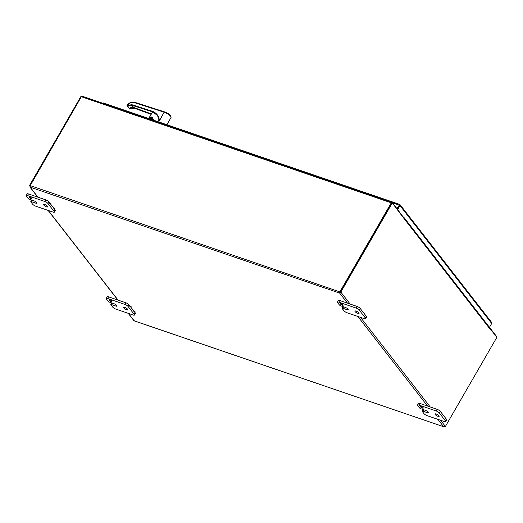 <?xml version="1.0" encoding="UTF-8"?>
<svg xmlns="http://www.w3.org/2000/svg" width="523" height="523" viewBox="0 0 523 523"><rect width="100%" height="100%" fill="white"/><g stroke="black" fill="none" stroke-linecap="round" stroke-linejoin="round"><path stroke-width="0.78" d="M134.673 312.211L133.855 311.564L134.673 312.211M133.855 311.564L134.051 311.224L135.189 311.885L134.993 312.218M130.672 307.066L129.854 306.419L130.672 307.066M129.854 306.419L130.05 306.079L131.181 306.74L130.992 307.073M54.588 209.305L53.777 208.657L54.588 209.305M53.777 208.657L53.967 208.324L55.105 208.978L54.908 209.311M50.587 204.16L49.77 203.512L50.587 204.16M49.77 203.512L49.966 203.179L51.104 203.833L50.908 204.173M422.512 410.378L422.813 410.006M342.428 307.478L342.728 307.099M491.385 330.353L491.26 330.654A1.151 0.909 -37.9 0 0 491.26 329.634L403.73 217.163A1.151 0.909 -37.9 0 0 403.383 216.914M491.26 330.654L403.736 218.183A1.151 0.909 -37.9 0 0 403.763 218.13M403.867 217.856A1.151 0.909 -37.9 0 0 403.73 217.163M340.872 291.997L392.276 202.963L391.635 202.747L340.231 291.775L340.872 291.997A0.765 0.418 -71.1 0 1 340.891 292.004A0.765 0.418 -71.1 0 1 341.107 292.449L339.545 293.057L339.813 291.592A0.765 0.601 142.1 0 1 340.035 291.573L391.276 202.819A1.151 0.628 -71.1 0 1 392.087 202.29A1.151 0.628 -71.1 0 1 392.263 202.421L403.279 217.097M496.419 336.779A1.151 0.628 108.9 0 0 496.275 336.073L491.274 329.66M81.438 96.552L80.967 96.389L29.563 185.423L30.21 185.626A0.765 0.418 -71.1 0 1 30.216 185.645A0.765 0.418 -71.1 0 1 30.223 185.652M340.035 291.573L340.342 291.965A0.765 0.601 -37.9 0 0 340.12 291.984L339.937 292.383L340.473 292.233A0.765 0.418 108.9 0 0 340.27 291.788M30.223 185.632L81.333 96.716A1.151 0.628 -71.1 0 1 82.137 96.186L392.087 202.29M30.092 185.462A0.765 0.601 142.1 0 1 30.216 185.606L30.249 187.175L29.909 187.031L37.761 197.125M403.73 218.183L392.276 202.963M491.424 330.373L496.85 337.335L445.446 426.369L444.942 426.199M444.916 426.337A0.765 0.601 -37.9 0 0 444.694 426.363L443.556 426.703L445.112 426.088A0.765 0.418 -71.1 0 1 445.243 426.095A0.765 0.418 -71.1 0 1 445.446 426.369M30.216 185.606L340.12 291.984M30.249 187.175L339.545 293.057L339.937 292.383M128.187 313.316L133.698 320.396L134.777 320.998M134.535 320.985L443.556 426.703L134.261 320.821M30.249 187.123L29.798 185.881A0.765 0.418 108.9 0 0 29.595 185.436M29.798 185.881L30.236 186.031M340.473 292.233L341.107 292.449L350.149 304.066M347.475 303.15L339.695 293.155L340.081 292.481M422.447 408.09A1.706 0.484 30 0 1 420.897 407.234A1.706 0.484 30 0 1 420.315 406.404A1.706 0.484 30 0 1 422.041 406.842A1.706 0.484 30 0 1 423.277 408.117A1.706 0.484 30 0 1 422.447 408.09M422.832 411.143L427.16 412.621A2.393 0.673 30 0 0 428.324 412.66A2.393 0.673 30 0 0 427.513 411.496A2.393 0.673 30 0 0 425.349 410.3L421.028 408.816A1.366 0.386 30 0 1 419.426 407.783L417.753 405.626A2.733 0.771 30 0 1 417.55 405.005A2.733 0.771 30 0 1 418.877 405.044L436.175 410.96A2.733 0.771 30 0 1 439.372 413.026L445.57 420.995A2.733 0.771 30 0 1 445.773 421.616A2.733 0.771 30 0 1 444.439 421.584L427.141 415.661A2.733 0.771 30 0 1 423.95 413.595L422.27 411.438A1.366 0.386 30 0 1 422.172 411.124A1.366 0.386 30 0 1 422.832 411.143L423.656 409.718M437.967 416.328A2.393 0.673 30 0 1 435.803 415.125A2.393 0.673 30 0 1 434.992 413.968A2.393 0.673 30 0 1 437.405 414.576A2.393 0.673 30 0 1 439.137 416.36A2.393 0.673 30 0 1 437.967 416.328M445.773 421.616L446.714 419.989A2.733 0.771 -150 0 0 446.511 419.361L440.314 411.398A2.733 0.771 -150 0 0 437.117 409.326L419.825 403.41A2.733 0.771 -150 0 0 418.492 403.37L417.55 405.005M342.362 305.184A1.706 0.484 30 0 1 340.813 304.327A1.706 0.484 30 0 1 340.231 303.497A1.706 0.484 30 0 1 341.957 303.935A1.706 0.484 30 0 1 343.193 305.21A1.706 0.484 30 0 1 342.362 305.184M342.748 308.237L347.076 309.714A2.393 0.673 30 0 0 348.24 309.753A2.393 0.673 30 0 0 347.429 308.59A2.393 0.673 30 0 0 345.265 307.393L340.937 305.909A1.366 0.386 30 0 1 339.342 304.876L337.662 302.719A2.733 0.771 30 0 1 337.459 302.098A2.733 0.771 30 0 1 338.793 302.137L356.091 308.054A2.733 0.771 30 0 1 359.281 310.119L365.479 318.089A2.733 0.771 30 0 1 365.688 318.71A2.733 0.771 30 0 1 364.354 318.677L347.056 312.754A2.733 0.771 30 0 1 343.866 310.688L342.186 308.531A1.366 0.386 30 0 1 342.081 308.217A1.366 0.386 30 0 1 342.748 308.237L343.572 306.811M357.882 313.414A2.393 0.673 30 0 1 355.718 312.218A2.393 0.673 30 0 1 354.908 311.061A2.393 0.673 30 0 1 357.314 311.669A2.393 0.673 30 0 1 359.053 313.454A2.393 0.673 30 0 1 357.882 313.414M365.688 318.71L366.63 317.082A2.733 0.771 -150 0 0 366.427 316.454L360.229 308.492A2.733 0.771 -150 0 0 357.032 306.419L339.734 300.503A2.733 0.771 -150 0 0 338.407 300.464L337.459 302.098M111.131 301.516A1.706 0.484 30 0 1 109.588 300.66A1.706 0.484 30 0 1 109.006 299.836A1.706 0.484 30 0 1 110.726 300.267A1.706 0.484 30 0 1 111.968 301.542A1.706 0.484 30 0 1 111.131 301.516M111.523 304.569L115.844 306.053A2.393 0.673 30 0 0 117.015 306.086A2.393 0.673 30 0 0 116.204 304.922A2.393 0.673 30 0 0 114.04 303.726L109.712 302.248A1.366 0.386 30 0 1 108.117 301.215L106.437 299.058A2.733 0.771 30 0 1 106.234 298.43A2.733 0.771 30 0 1 107.568 298.47L124.86 304.393A2.733 0.771 30 0 1 128.057 306.458L134.254 314.421A2.733 0.771 30 0 1 134.457 315.049A2.733 0.771 30 0 1 133.13 315.009L115.831 309.086A2.733 0.771 30 0 1 112.635 307.021L110.961 304.863A1.366 0.386 30 0 1 110.856 304.549A1.366 0.386 30 0 1 111.523 304.569L112.347 303.144M126.658 309.753A2.393 0.673 30 0 1 124.494 308.55A2.393 0.673 30 0 1 123.683 307.393A2.393 0.673 30 0 1 126.089 308.001A2.393 0.673 30 0 1 127.821 309.786A2.393 0.673 30 0 1 126.658 309.753M130.018 306.132L128.998 304.824A2.733 0.771 -150 0 0 125.808 302.758L108.509 296.835A2.733 0.771 -150 0 0 107.176 296.796L106.234 298.43M134.457 315.049L135.405 313.414A2.733 0.771 -150 0 0 135.202 312.787L134.771 312.238M134.025 311.277L130.77 307.093M31.047 198.609A1.706 0.484 30 0 1 29.504 197.753A1.706 0.484 30 0 1 28.922 196.923A1.706 0.484 30 0 1 30.641 197.361A1.706 0.484 30 0 1 31.883 198.635A1.706 0.484 30 0 1 31.047 198.609M31.439 201.662L35.76 203.146A2.393 0.673 30 0 0 36.93 203.179A2.393 0.673 30 0 0 36.113 202.015A2.393 0.673 30 0 0 33.949 200.819L29.628 199.341A1.366 0.386 30 0 1 28.033 198.302L26.353 196.151A2.733 0.771 30 0 1 26.15 195.524A2.733 0.771 30 0 1 27.484 195.563L44.775 201.479A2.733 0.771 30 0 1 47.972 203.552L54.17 211.514A2.733 0.771 30 0 1 54.372 212.142A2.733 0.771 30 0 1 53.039 212.103L35.747 206.18A2.733 0.771 30 0 1 32.55 204.114L30.877 201.956A1.366 0.386 30 0 1 30.772 201.643A1.366 0.386 30 0 1 31.439 201.662L32.263 200.237M46.573 206.846A2.393 0.673 30 0 1 44.409 205.644A2.393 0.673 30 0 1 43.592 204.486A2.393 0.673 30 0 1 46.004 205.094A2.393 0.673 30 0 1 47.737 206.879A2.393 0.673 30 0 1 46.573 206.846M49.933 203.231L48.914 201.917A2.733 0.771 -150 0 0 45.717 199.851L28.425 193.928A2.733 0.771 -150 0 0 27.091 193.889L26.15 195.524M54.372 212.142L55.314 210.508A2.733 0.771 -150 0 0 55.111 209.88L54.686 209.331M53.941 208.376L50.685 204.192M399.428 205.271L399.618 204.395L102.985 102.841M397.748 209.468L399.971 205.611L399.742 204.506L396.99 208.5M101.972 103.306L103.221 102.998M392.538 202.774L399.35 205.179L397.297 208.893M491.202 322.031L491.685 323.462L489.456 327.32M491.685 323.462L399.971 205.611L399.35 205.179L397.303 208.899M150.82 119.224L151.507 118.041A5.91 1.667 30 0 1 152.154 118.505M134.581 102.299A0.647 0.379 107.8 0 0 134.006 102.515C131.286 101.972 129.024 103.038 127.226 105.718L127.331 106.156A0.536 0.418 -38.6 0 0 127.632 106.025L131.672 105.058L151.912 111.556L157.103 115.112L154.409 112.752A17.239 13.121 -39.8 0 0 151.997 111.661L151.938 111.131C156.305 112.667 158.802 115.733 159.417 120.342L159.025 119.211L157.665 121.565M127.344 105.666L131.691 104.633L131.75 105.162L127.71 106.13L127.226 105.718M159.417 120.342L159.169 120.774A17.2 13.101 140.2 0 1 159.195 121.14L164.13 112.184L134.006 102.515M162.784 114.929L159.195 121.14M129.658 108.98L129.024 108.274M133.718 105.816L130.142 108.006L129.769 108.777L127.71 106.13L128.318 105.659L127.71 106.13M127.331 106.156L127.05 105.738M129.541 109.006A0.536 0.431 -37 0 0 129.848 108.882L133.953 107.999L129.599 109.046L126.952 105.679C128.919 102.756 131.43 101.599 134.47 102.22L164.595 111.889A0.647 0.379 -72.2 0 1 164.706 111.968A4.733 1.334 30 0 1 168.936 114.23A4.733 1.334 30 0 1 170.805 116.59M152.441 118.008L151.65 117.734A12.042 3.4 30 0 0 151.814 118.074M151.258 117.93A12.474 3.524 30 0 1 151.062 117.413L152.494 117.603L151.873 119.427L154.128 120.342M159.025 119.211L157.495 115.648M152.572 111.83L154.409 112.752M149.82 118.878L150.781 117.217L151.337 117.257A12.258 3.458 30 0 0 151.592 117.917M151.343 116.969L152.664 117.786L151.879 119.139L153.736 119.721L154.396 120.447M152.664 117.786L151.873 119.427A10.447 2.948 30 0 0 151.892 119.584M152.5 117.315L152.494 117.603A10.878 3.073 30 0 0 152.539 117.845M151.369 113.903L133.999 107.575L130.142 108.006M129.802 108.83L134.136 108.137M391.276 202.819L81.333 96.716M30.203 187.201L37.983 197.197M48.325 210.488L118.067 300.11M128.41 313.395L134.11 320.723M360.491 317.35L430.233 406.972M440.575 420.257L445.112 426.088M443.602 426.676L437.901 419.341M427.559 406.057L357.817 316.435M427.16 412.621L427.716 411.666M418.877 405.044L419.825 403.41M437.117 409.326L436.175 410.96M439.372 413.026L440.314 411.398M446.511 419.361L445.57 420.995M347.076 309.714L347.625 308.76M338.793 302.137L339.734 300.503M357.032 306.419L356.091 308.054M359.281 310.119L360.229 308.492M366.427 316.454L365.479 318.089M115.844 306.053L116.4 305.092M107.568 298.47L108.509 296.835M125.808 302.758L124.86 304.393M128.057 306.458L128.998 304.824M135.202 312.787L134.254 314.421M35.76 203.146L36.316 202.185M27.484 195.563L28.425 193.928M45.717 199.851L44.775 201.479M47.972 203.552L48.914 201.917M55.111 209.88L54.17 211.514M151.239 117.956L151.546 117.891A5.701 1.608 30 0 1 152.226 118.388M151.938 111.131L131.691 104.633M171.014 117.551A5.374 1.517 30 0 0 169.099 114.87A5.374 1.517 30 0 0 164.13 112.184A0.647 0.379 -72.2 0 1 164.595 111.889C168.733 113.426 170.877 115.308 171.014 117.551L166.876 124.716M131.874 105.201L152.611 111.896L148.787 118.525M153.507 119.63L153.729 120.218M150.153 118.989L151.062 117.413L150.781 117.217M152.539 111.87L148.715 118.499L152.553 111.876M152.121 111.7L131.809 105.201L127.893 106.084M151.16 114.262L133.953 107.999L133.999 107.575M151.114 114.341L134.032 108.104L151.121 114.321M48.103 210.409L117.845 300.032M422.172 411.124L423.094 409.529M342.081 308.217L343.01 306.622M110.856 304.549L111.778 302.954M30.772 201.643L31.694 200.048M400.056 204.702L491.594 322.331M151.546 117.891L152.265 118.407M151.788 119.146L151.84 119.695"/></g></svg>
